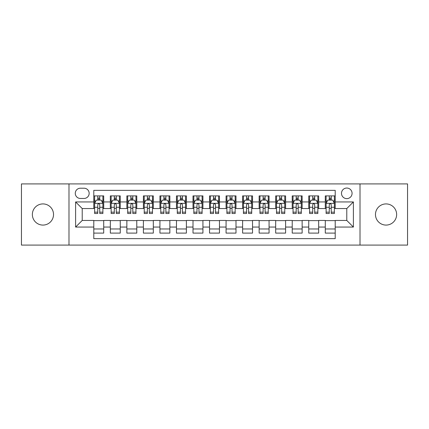 <?xml version="1.0" encoding="UTF-8"?>
<svg xmlns="http://www.w3.org/2000/svg" width="429" height="429" viewBox="0 0 429 429"><rect width="100%" height="100%" fill="white"/><g stroke="black" fill="none" stroke-linecap="round" stroke-linejoin="round"><path stroke-width="0.64" d="M386.052 203.92A10.58 10.58 0 0 0 375.472 214.5A10.58 10.58 0 0 0 386.052 225.08A10.58 10.58 0 0 0 396.637 214.5A10.58 10.58 0 0 0 386.052 203.92M42.948 203.92A10.58 10.58 0 0 0 32.363 214.5A10.58 10.58 0 0 0 42.948 225.08A10.58 10.58 0 0 0 53.528 214.5A10.58 10.58 0 0 0 42.948 203.92M346.782 188.041A5.293 5.293 0 0 0 341.489 193.334A5.293 5.293 0 0 0 346.782 198.627A5.293 5.293 0 0 0 352.075 193.334A5.293 5.293 0 0 0 346.782 188.041M360.011 245.088L407.55 245.088L407.55 183.912L360.011 183.912L360.011 245.088L68.989 245.088L68.989 183.912L21.45 183.912L21.45 245.088L68.989 245.088M335.21 195.897L325.289 195.897L325.289 201.936L318.672 201.936L318.672 208.548L325.289 208.548L325.289 201.936M318.672 201.936L318.672 195.897L308.751 195.897L308.751 201.936L302.139 201.936L302.139 208.548L308.751 208.548L308.751 201.936M302.139 201.936L302.139 195.897L292.219 195.897L292.219 201.936L285.601 201.936L285.601 208.548L292.219 208.548L292.219 201.936M285.601 201.936L285.601 195.897L275.681 195.897L275.681 201.936L269.069 201.936L269.069 208.548L275.681 208.548L275.681 201.936M269.069 201.936L269.069 195.897L259.143 195.897L259.143 201.936L252.531 201.936L252.531 208.548L259.143 208.548L259.143 201.936M252.531 201.936L252.531 195.897L242.61 195.897L242.61 201.936L235.998 201.936L235.998 208.548L242.61 208.548L242.61 201.936M235.998 201.936L235.998 195.897L226.072 195.897L226.072 201.936L219.46 201.936L219.46 208.548L226.072 208.548L226.072 201.936M219.46 201.936L219.46 195.897L209.54 195.897L209.54 201.936L202.928 201.936L202.928 208.548L209.54 208.548L209.54 201.936M202.928 201.936L202.928 195.897L193.002 195.897L193.002 201.936L186.39 201.936L186.39 208.548L193.002 208.548L193.002 201.936M186.39 201.936L186.39 195.897L176.469 195.897L176.469 201.936L169.857 201.936L169.857 208.548L176.469 208.548L176.469 201.936M169.857 201.936L169.857 195.897L159.931 195.897L159.931 201.936L153.319 201.936L153.319 208.548L159.931 208.548L159.931 201.936M153.319 201.936L153.319 195.897L143.399 195.897L143.399 201.936L136.781 201.936L136.781 208.548L143.399 208.548L143.399 201.936M136.781 201.936L136.781 195.897L126.861 195.897L126.861 201.936L120.249 201.936L120.249 208.548L126.861 208.548L126.861 201.936M120.249 201.936L120.249 195.897L110.328 195.897L110.328 208.548L103.711 208.548L103.711 195.897L93.79 195.897M93.79 233.103L103.711 233.103L103.711 220.452L110.328 220.452L110.328 233.103L120.249 233.103L120.249 220.452L126.861 220.452L126.861 227.064L120.249 227.064M126.861 227.064L126.861 233.103L136.781 233.103L136.781 220.452L143.399 220.452L143.399 227.064L136.781 227.064M143.399 227.064L143.399 233.103L153.319 233.103L153.319 220.452L159.931 220.452L159.931 227.064L153.319 227.064M159.931 227.064L159.931 233.103L169.857 233.103L169.857 220.452L176.469 220.452L176.469 227.064L169.857 227.064M176.469 227.064L176.469 233.103L186.39 233.103L186.39 220.452L193.002 220.452L193.002 227.064L186.39 227.064M193.002 227.064L193.002 233.103L202.928 233.103L202.928 220.452L209.54 220.452L209.54 227.064L202.928 227.064M209.54 227.064L209.54 233.103L219.46 233.103L219.46 220.452L226.072 220.452L226.072 227.064L219.46 227.064M226.072 227.064L226.072 233.103L235.998 233.103L235.998 220.452L242.61 220.452L242.61 227.064L235.998 227.064M242.61 227.064L242.61 233.103L252.531 233.103L252.531 220.452L259.143 220.452L259.143 227.064L252.531 227.064M259.143 227.064L259.143 233.103L269.069 233.103L269.069 220.452L275.681 220.452L275.681 227.064L269.069 227.064M275.681 227.064L275.681 233.103L285.601 233.103L285.601 220.452L292.219 220.452L292.219 227.064L285.601 227.064M292.219 227.064L292.219 233.103L302.139 233.103L302.139 220.452L308.751 220.452L308.751 227.064L302.139 227.064M308.751 227.064L308.751 233.103L318.672 233.103L318.672 220.452L325.289 220.452L325.289 227.064L318.672 227.064M80.4 198.461L84.036 198.461A5.127 5.127 0 0 0 89.162 193.334A5.127 5.127 0 0 0 84.036 188.208L80.4 188.208A5.127 5.127 0 0 0 75.273 193.334A5.127 5.127 0 0 0 80.4 198.461M360.011 183.912L68.989 183.912M335.21 201.936L335.21 190.358L93.79 190.358L93.79 208.548L82.218 208.548L82.218 220.452L93.79 220.452L93.79 238.642L335.21 238.642L335.21 220.452L346.782 220.452L346.782 208.548L335.21 208.548L335.21 201.936L353.394 201.936L353.394 227.064L335.21 227.064M93.79 227.064L75.606 227.064L75.606 201.936L93.79 201.936M325.289 227.064L325.289 233.103L335.21 233.103M93.79 200.032L94.621 200.032M97.758 200.032L99.743 200.032M102.885 200.032L103.711 200.032M93.79 208.381L94.621 208.381M97.758 208.381L99.743 208.381M102.885 208.381L103.711 208.381M93.79 220.619L103.711 220.619M93.79 228.968L103.711 228.968M110.328 208.381L111.154 208.381M114.296 208.381L116.28 208.381M119.423 208.381L120.249 208.381M110.328 200.032L111.154 200.032M114.296 200.032L116.28 200.032M119.423 200.032L120.249 200.032M110.328 220.619L120.249 220.619M110.328 228.968L120.249 228.968M126.861 220.619L136.781 220.619M126.861 228.968L136.781 228.968M126.861 200.032L127.692 200.032M130.829 200.032L132.813 200.032M135.955 200.032L136.781 200.032M126.861 208.381L127.692 208.381M130.829 208.381L132.813 208.381M135.955 208.381L136.781 208.381M143.399 220.619L153.319 220.619M143.399 228.968L153.319 228.968M143.399 200.032L144.224 200.032M147.367 200.032L149.351 200.032M152.493 200.032L153.319 200.032M143.399 208.381L144.224 208.381M147.367 208.381L149.351 208.381M152.493 208.381L153.319 208.381M159.931 220.619L169.857 220.619M159.931 228.968L169.857 228.968M159.931 200.032L160.762 200.032M163.899 200.032L165.884 200.032M169.026 200.032L169.857 200.032M159.931 208.381L160.762 208.381M163.899 208.381L165.884 208.381M169.026 208.381L169.857 208.381M176.469 220.619L186.39 220.619M176.469 228.968L186.39 228.968M176.469 200.032L177.295 200.032M180.437 200.032L182.422 200.032M185.564 200.032L186.39 200.032M176.469 208.381L177.295 208.381M180.437 208.381L182.422 208.381M185.564 208.381L186.39 208.381M193.002 220.619L202.928 220.619M193.002 228.968L202.928 228.968M193.002 200.032L193.833 200.032M196.97 200.032L198.954 200.032M202.097 200.032L202.928 200.032M193.002 208.381L193.833 208.381M196.97 208.381L198.954 208.381M202.097 208.381L202.928 208.381M209.54 220.619L219.46 220.619M209.54 228.968L219.46 228.968M209.54 200.032L210.366 200.032M213.508 200.032L215.492 200.032M218.634 200.032L219.46 200.032M209.54 208.381L210.366 208.381M213.508 208.381L215.492 208.381M218.634 208.381L219.46 208.381M226.072 220.619L235.998 220.619M226.072 228.968L235.998 228.968M226.072 200.032L226.903 200.032M230.046 200.032L232.03 200.032M235.167 200.032L235.998 200.032M226.072 208.381L226.903 208.381M230.046 208.381L232.03 208.381M235.167 208.381L235.998 208.381M242.61 220.619L252.531 220.619M242.61 228.968L252.531 228.968M242.61 200.032L243.436 200.032M246.578 200.032L248.563 200.032M251.705 200.032L252.531 200.032M242.61 208.381L243.436 208.381M246.578 208.381L248.563 208.381M251.705 208.381L252.531 208.381M259.143 220.619L269.069 220.619M259.143 228.968L269.069 228.968M259.143 200.032L259.974 200.032M263.116 200.032L265.101 200.032M268.238 200.032L269.069 200.032M259.143 208.381L259.974 208.381M263.116 208.381L265.101 208.381M268.238 208.381L269.069 208.381M275.681 220.619L285.601 220.619M275.681 228.968L285.601 228.968M275.681 200.032L276.507 200.032M279.649 200.032L281.633 200.032M284.776 200.032L285.601 200.032M275.681 208.381L276.507 208.381M279.649 208.381L281.633 208.381M284.776 208.381L285.601 208.381M292.219 220.619L302.139 220.619M292.219 228.968L302.139 228.968M292.219 200.032L293.045 200.032M296.187 200.032L298.171 200.032M301.308 200.032L302.139 200.032M292.219 208.381L293.045 208.381M296.187 208.381L298.171 208.381M301.308 208.381L302.139 208.381M308.751 220.619L318.672 220.619M308.751 228.968L318.672 228.968M308.751 200.032L309.577 200.032M312.72 200.032L314.704 200.032M317.846 200.032L318.672 200.032M308.751 208.381L309.577 208.381M312.72 208.381L314.704 208.381M317.846 208.381L318.672 208.381M325.289 220.619L335.21 220.619M325.289 228.968L335.21 228.968M325.289 200.032L326.115 200.032M329.257 200.032L331.242 200.032M334.379 200.032L335.21 200.032M325.289 208.381L326.115 208.381M329.257 208.381L331.242 208.381M334.379 208.381L335.21 208.381M82.218 208.548L75.606 201.936M82.218 220.452L75.606 227.064M353.394 201.936L346.782 208.548M353.394 227.064L346.782 220.452M99.743 198.048L97.758 198.048M102.885 212.162L99.743 212.162L99.743 213.508L102.885 213.508L102.885 203.421L101.233 200.112L96.273 200.112L94.621 203.421L94.621 213.508L97.758 213.508L97.758 212.162L94.621 212.162M94.621 203.421L94.621 195.897M102.885 203.421L102.885 195.897M97.758 200.112L97.758 195.897M99.743 195.897L99.743 200.112M99.743 212.162L99.743 204.66C99.083 203.389 98.423 203.389 97.758 204.66L97.758 212.162M116.28 198.048L114.296 198.048M119.423 212.162L116.28 212.162L116.28 213.508L119.423 213.508L119.423 203.421L117.766 200.112L112.806 200.112L111.154 203.421L111.154 213.508L114.296 213.508L114.296 212.162L111.154 212.162M111.154 203.421L111.154 195.897M119.423 203.421L119.423 195.897M114.296 200.112L114.296 195.897M116.28 195.897L116.28 200.112M116.28 212.162L116.28 204.66C115.621 203.389 114.956 203.389 114.296 204.66L114.296 212.162M132.813 198.048L130.829 198.048M135.955 212.162L132.813 212.162L132.813 213.508L135.955 213.508L135.955 203.421L134.304 200.112L129.344 200.112L127.692 203.421L127.692 213.508L130.829 213.508L130.829 212.162L127.692 212.162M127.692 203.421L127.692 195.897M135.955 203.421L135.955 195.897M130.829 200.112L130.829 195.897M132.813 195.897L132.813 200.112M132.813 212.162L132.813 204.66C132.153 203.389 131.494 203.389 130.829 204.66L130.829 212.162M149.351 198.048L147.367 198.048M152.493 212.162L149.351 212.162L149.351 213.508L152.493 213.508L152.493 203.421L150.836 200.112L145.876 200.112L144.224 203.421L144.224 213.508L147.367 213.508L147.367 212.162L144.224 212.162M144.224 203.421L144.224 195.897M152.493 203.421L152.493 195.897M147.367 200.112L147.367 195.897M149.351 195.897L149.351 200.112M149.351 212.162L149.351 204.66C148.691 203.389 148.026 203.389 147.367 204.66L147.367 212.162M165.884 198.048L163.899 198.048M169.026 212.162L165.884 212.162L165.884 213.508L169.026 213.508L169.026 203.421L167.374 200.112L162.414 200.112L160.762 203.421L160.762 213.508L163.899 213.508L163.899 212.162L160.762 212.162M160.762 203.421L160.762 195.897M169.026 203.421L169.026 195.897M163.899 200.112L163.899 195.897M165.884 195.897L165.884 200.112M165.884 212.162L165.884 204.66C165.224 203.389 164.564 203.389 163.899 204.66L163.899 212.162M182.422 198.048L180.437 198.048M185.564 212.162L182.422 212.162L182.422 213.508L185.564 213.508L185.564 203.421L183.912 200.112L178.947 200.112L177.295 203.421L177.295 213.508L180.437 213.508L180.437 212.162L177.295 212.162M177.295 203.421L177.295 195.897M185.564 203.421L185.564 195.897M180.437 200.112L180.437 195.897M182.422 195.897L182.422 200.112M182.422 212.162L182.422 204.66C181.762 203.389 181.097 203.389 180.437 204.66L180.437 212.162M198.954 198.048L196.97 198.048M202.097 212.162L198.954 212.162L198.954 213.508L202.097 213.508L202.097 203.421L200.445 200.112L195.485 200.112L193.833 203.421L193.833 213.508L196.97 213.508L196.97 212.162L193.833 212.162M193.833 203.421L193.833 195.897M202.097 203.421L202.097 195.897M196.97 200.112L196.97 195.897M198.954 195.897L198.954 200.112M198.954 212.162L198.954 204.66C198.295 203.389 197.635 203.389 196.97 204.66L196.97 212.162M215.492 198.048L213.508 198.048M218.634 212.162L215.492 212.162L215.492 213.508L218.634 213.508L218.634 203.421L216.983 200.112L212.017 200.112L210.366 203.421L210.366 213.508L213.508 213.508L213.508 212.162L210.366 212.162M210.366 203.421L210.366 195.897M218.634 203.421L218.634 195.897M213.508 200.112L213.508 195.897M215.492 195.897L215.492 200.112M215.492 212.162L215.492 204.66C214.832 203.389 214.168 203.389 213.508 204.66L213.508 212.162M232.03 198.048L230.046 198.048M235.167 212.162L232.03 212.162L232.03 213.508L235.167 213.508L235.167 203.421L233.515 200.112L228.555 200.112L226.903 203.421L226.903 213.508L230.046 213.508L230.046 212.162L226.903 212.162M226.903 203.421L226.903 195.897M235.167 203.421L235.167 195.897M230.046 200.112L230.046 195.897M232.03 195.897L232.03 200.112M232.03 212.162L232.03 204.66C231.365 203.389 230.705 203.389 230.046 204.66L230.046 212.162M248.563 198.048L246.578 198.048M251.705 212.162L248.563 212.162L248.563 213.508L251.705 213.508L251.705 203.421L250.053 200.112L245.088 200.112L243.436 203.421L243.436 213.508L246.578 213.508L246.578 212.162L243.436 212.162M243.436 203.421L243.436 195.897M251.705 203.421L251.705 195.897M246.578 200.112L246.578 195.897M248.563 195.897L248.563 200.112M248.563 212.162L248.563 204.66C247.903 203.389 247.243 203.389 246.578 204.66L246.578 212.162M265.101 198.048L263.116 198.048M268.238 212.162L265.101 212.162L265.101 213.508L268.238 213.508L268.238 203.421L266.586 200.112L261.626 200.112L259.974 203.421L259.974 213.508L263.116 213.508L263.116 212.162L259.974 212.162M259.974 203.421L259.974 195.897M268.238 203.421L268.238 195.897M263.116 200.112L263.116 195.897M265.101 195.897L265.101 200.112M265.101 212.162L265.101 204.66C264.436 203.389 263.776 203.389 263.116 204.66L263.116 212.162M281.633 198.048L279.649 198.048M284.776 212.162L281.633 212.162L281.633 213.508L284.776 213.508L284.776 203.421L283.124 200.112L278.164 200.112L276.507 203.421L276.507 213.508L279.649 213.508L279.649 212.162L276.507 212.162M276.507 203.421L276.507 195.897M284.776 203.421L284.776 195.897M279.649 200.112L279.649 195.897M281.633 195.897L281.633 200.112M281.633 212.162L281.633 204.66C280.974 203.389 280.314 203.389 279.649 204.66L279.649 212.162M298.171 198.048L296.187 198.048M301.308 212.162L298.171 212.162L298.171 213.508L301.308 213.508L301.308 203.421L299.656 200.112L294.696 200.112L293.045 203.421L293.045 213.508L296.187 213.508L296.187 212.162L293.045 212.162M293.045 203.421L293.045 195.897M301.308 203.421L301.308 195.897M296.187 200.112L296.187 195.897M298.171 195.897L298.171 200.112M298.171 212.162L298.171 204.66C297.506 203.389 296.847 203.389 296.187 204.66L296.187 212.162M314.704 198.048L312.72 198.048M317.846 212.162L314.704 212.162L314.704 213.508L317.846 213.508L317.846 203.421L316.194 200.112L311.234 200.112L309.577 203.421L309.577 213.508L312.72 213.508L312.72 212.162L309.577 212.162M309.577 203.421L309.577 195.897M317.846 203.421L317.846 195.897M312.72 200.112L312.72 195.897M314.704 195.897L314.704 200.112M314.704 212.162L314.704 204.66C314.044 203.389 313.385 203.389 312.72 204.66L312.72 212.162M331.242 198.048L329.257 198.048M334.379 212.162L331.242 212.162L331.242 213.508L334.379 213.508L334.379 203.421L332.727 200.112L327.767 200.112L326.115 203.421L326.115 213.508L329.257 213.508L329.257 212.162L326.115 212.162M326.115 203.421L326.115 195.897M334.379 203.421L334.379 195.897M329.257 200.112L329.257 195.897M331.242 195.897L331.242 200.112M331.242 212.162L331.242 204.66C330.577 203.389 329.917 203.389 329.257 204.66L329.257 212.162M110.328 227.064L103.711 227.064M110.328 201.936L103.711 201.936M102.847 203.341L94.659 203.341M94.621 201.024L95.817 201.024M101.689 201.024L102.885 201.024M97.758 207.255L94.621 207.255M102.885 207.255L99.743 207.255M99.743 199.099L97.758 199.099M119.38 203.341L111.197 203.341M111.154 201.024L112.355 201.024M118.222 201.024L119.423 201.024M114.296 207.255L111.154 207.255M119.423 207.255L116.28 207.255M116.28 199.099L114.296 199.099M135.918 203.341L127.729 203.341M127.692 201.024L128.888 201.024M134.76 201.024L135.955 201.024M130.829 207.255L127.692 207.255M135.955 207.255L132.813 207.255M132.813 199.099L130.829 199.099M152.451 203.341L144.267 203.341M144.224 201.024L145.426 201.024M151.292 201.024L152.493 201.024M147.367 207.255L144.224 207.255M152.493 207.255L149.351 207.255M149.351 199.099L147.367 199.099M168.988 203.341L160.8 203.341M160.762 201.024L161.958 201.024M167.83 201.024L169.026 201.024M163.899 207.255L160.762 207.255M169.026 207.255L165.884 207.255M165.884 199.099L163.899 199.099M185.521 203.341L177.338 203.341M177.295 201.024L178.496 201.024M184.363 201.024L185.564 201.024M180.437 207.255L177.295 207.255M185.564 207.255L182.422 207.255M182.422 199.099L180.437 199.099M202.059 203.341L193.87 203.341M193.833 201.024L195.029 201.024M200.901 201.024L202.097 201.024M196.97 207.255L193.833 207.255M202.097 207.255L198.954 207.255M198.954 199.099L196.97 199.099M218.592 203.341L210.408 203.341M210.366 201.024L211.567 201.024M217.433 201.024L218.634 201.024M213.508 207.255L210.366 207.255M218.634 207.255L215.492 207.255M215.492 199.099L213.508 199.099M235.13 203.341L226.941 203.341M226.903 201.024L228.099 201.024M233.971 201.024L235.167 201.024M230.046 207.255L226.903 207.255M235.167 207.255L232.03 207.255M232.03 199.099L230.046 199.099M251.662 203.341L243.479 203.341M243.436 201.024L244.637 201.024M250.504 201.024L251.705 201.024M246.578 207.255L243.436 207.255M251.705 207.255L248.563 207.255M248.563 199.099L246.578 199.099M268.2 203.341L260.012 203.341M259.974 201.024L261.17 201.024M267.042 201.024L268.238 201.024M263.116 207.255L259.974 207.255M268.238 207.255L265.101 207.255M265.101 199.099L263.116 199.099M284.733 203.341L276.549 203.341M276.507 201.024L277.708 201.024M283.574 201.024L284.776 201.024M279.649 207.255L276.507 207.255M284.776 207.255L281.633 207.255M281.633 199.099L279.649 199.099M301.271 203.341L293.082 203.341M293.045 201.024L294.24 201.024M300.112 201.024L301.308 201.024M296.187 207.255L293.045 207.255M301.308 207.255L298.171 207.255M298.171 199.099L296.187 199.099M317.803 203.341L309.62 203.341M309.577 201.024L310.778 201.024M316.645 201.024L317.846 201.024M312.72 207.255L309.577 207.255M317.846 207.255L314.704 207.255M314.704 199.099L312.72 199.099M334.341 203.341L326.153 203.341M326.115 201.024L327.311 201.024M333.183 201.024L334.379 201.024M329.257 207.255L326.115 207.255M334.379 207.255L331.242 207.255M331.242 199.099L329.257 199.099"/></g></svg>
